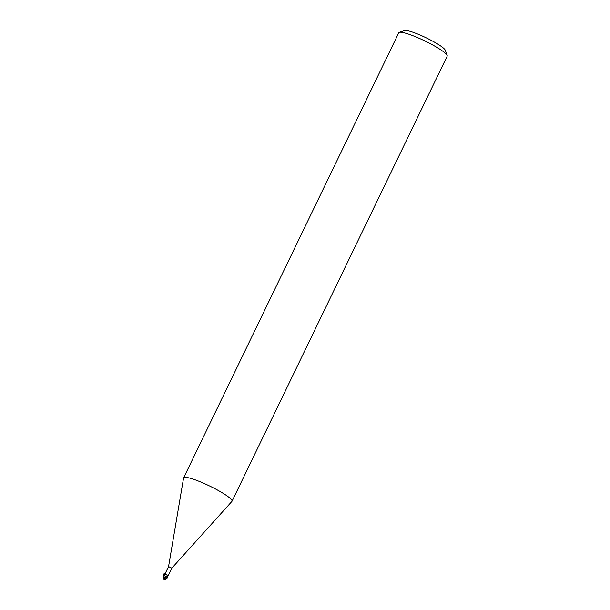 <?xml version="1.0" encoding="UTF-8"?>
<svg xmlns="http://www.w3.org/2000/svg" width="610" height="610" viewBox="0 0 610 610"><rect width="100%" height="100%" fill="white"/><g stroke="black" fill="none" stroke-linecap="round" stroke-linejoin="round"><path stroke-width="0.91" d="M168.276 575.512L171.829 568.169L231.922 501.382A26.878 3.973 -154.2 0 0 232.021 501.245A26.878 3.973 -154.2 0 0 214.133 488.267A26.878 3.973 -154.2 0 0 186.035 477.355A26.878 3.973 -154.2 0 0 183.625 477.843A26.878 3.973 -154.2 0 0 183.572 478.011L168.558 566.598M171.829 568.169L168.566 566.591L165.013 573.934M232.021 501.245L447.191 56.143A26.878 3.973 -154.2 0 0 447.176 55.48A26.878 3.973 -154.2 0 0 427.534 42.258A26.878 3.973 -154.2 0 0 401.205 32.261A26.878 3.973 -154.2 0 0 399.321 32.345A26.878 3.973 -154.2 0 0 398.787 32.749L183.625 477.843M447.176 55.48L445.285 50.233A22.845 3.378 -154.2 0 0 428.586 39.002A22.845 3.378 -154.2 0 0 406.207 30.5A22.845 3.378 -154.2 0 0 404.605 30.569L399.321 32.345M163.564 576.846L165.234 573.545L167.171 575.375L167.582 576.709L167.407 577.167L166.416 576.625L167.658 577.281L165.859 576.389M165.234 573.545L164.822 574.368A2.188 1.037 133.5 0 0 165.234 573.545M167.62 576.831L168.085 575.855M164.357 575.329A2.082 0.984 133.5 0 0 165.264 574.14A2.082 0.984 133.5 0 0 165.424 573.713M163.526 579.172L165.897 576.343L166.416 576.625A2.196 1.037 133.5 0 0 167.171 575.375M166.08 576.435L164.22 575.649L163.267 576.015C162.969 574.292 163.694 573.53 165.432 573.743L164.22 575.649M166.423 576.641L163.922 575.619M164.052 575.619L164.441 575.733M164.464 578.783L163.381 577.99L163.747 576.145M165.638 579.462L166.698 578.463M166.995 578.25L167.582 577.243L165.76 578.806L164.41 578.844L166.385 576.679L167.666 577.274M163.999 578.676A1.952 0.984 93.5 0 0 164.41 579.34A1.746 0.595 -27.9 0 0 166.972 578.219L166.576 578.791M163.846 579.317L164.059 578.425M166.774 578.539L167.415 577.7M165.005 579.485A1.952 1.128 -52.4 0 1 164.601 579.447A1.952 1.128 -52.4 0 1 164.41 579.34A1.746 0.854 86.1 0 1 164.235 579.271A1.746 0.854 86.1 0 1 163.938 578.974M164.41 578.844L163.899 578.638M164.654 575.787L165.531 574.071C164.181 574.071 163.533 574.75 163.602 576.107L164.654 575.787M167.27 577.113A3.027 1.433 133.5 0 0 167.582 576.709M167.262 577.136L165.76 578.806M163.381 577.99A1.944 1.944 0 0 0 164.235 579.203M164.639 579.393A1.944 1.944 0 0 0 165.813 579.424"/></g></svg>
